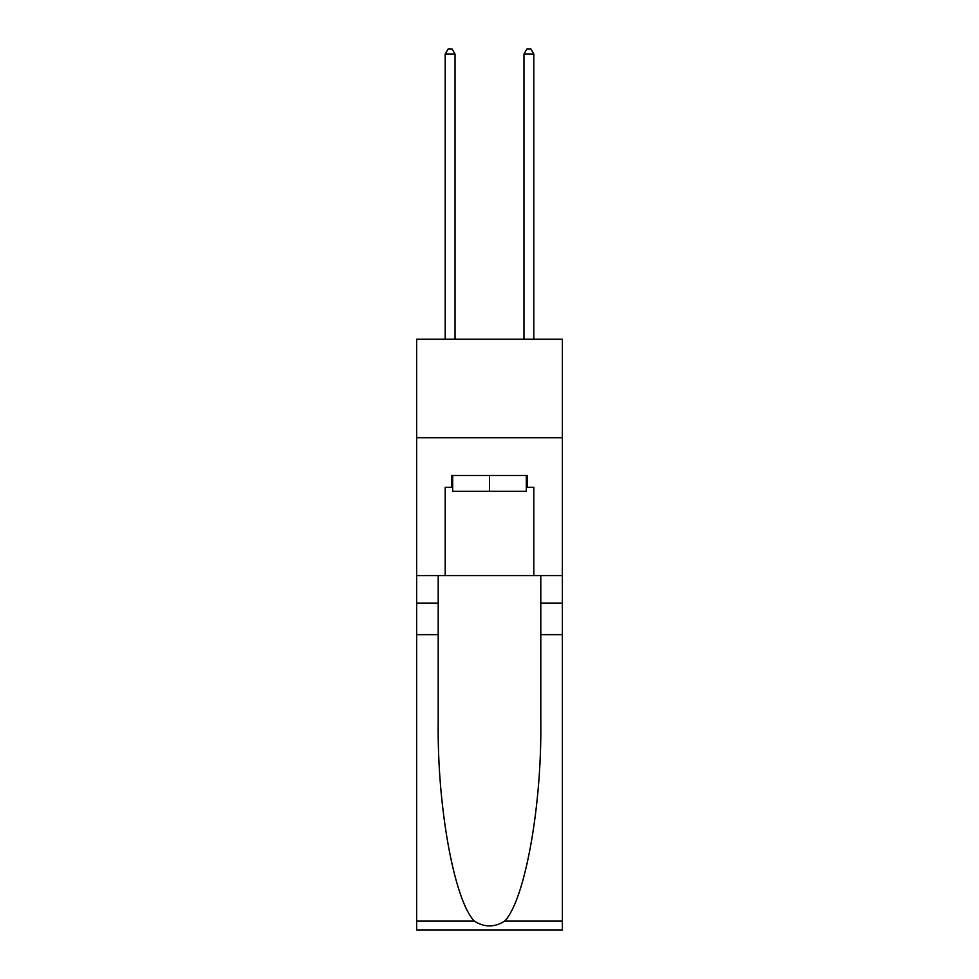 <?xml version="1.0" encoding="UTF-8"?>
<svg xmlns="http://www.w3.org/2000/svg" width="979" height="979" viewBox="0 0 979 979"><rect width="100%" height="100%" fill="white"/><g stroke="black" fill="none" stroke-linecap="round" stroke-linejoin="round"><path stroke-width="1.47" d="M562.362 437.711L562.362 339.236L416.638 339.236L416.638 437.711L562.362 437.711L562.362 575.566L533.812 575.566L533.812 487.334L527.51 487.334L527.51 475.513L451.49 475.513L451.49 487.334L452.677 487.334M526.323 475.513L526.323 491.274L452.677 491.274L452.677 475.513M489.5 475.513L489.5 491.274M504.736 921.068L562.362 921.068L562.362 930.05L416.638 930.05L416.638 634.649L438.2 634.649L438.2 722.465C437.148 806.415 454.183 900.19 474.264 921.068C484.409 927.541 494.566 927.541 504.736 921.068C524.817 900.19 541.852 806.415 540.8 722.465L540.8 575.566M540.8 634.649L562.362 634.649L562.362 575.566M416.638 634.649L416.638 437.711M438.2 575.566L438.2 634.649M562.362 921.068L562.362 634.649M416.638 575.566L445.188 575.566L445.188 487.334L451.49 487.334M445.188 575.566L533.812 575.566M526.323 487.334L527.51 487.334M455.039 339.236L455.039 54.065L445.188 54.065L445.188 339.236M445.188 54.065L448.137 48.95L452.078 48.95L455.039 54.065M533.812 339.236L533.812 54.065L523.961 54.065L523.961 339.236M523.961 54.065L526.922 48.95L530.863 48.95L533.812 54.065M540.8 603.137L562.362 603.137M438.2 603.137L416.638 603.137M416.638 921.068L474.264 921.068"/></g></svg>
